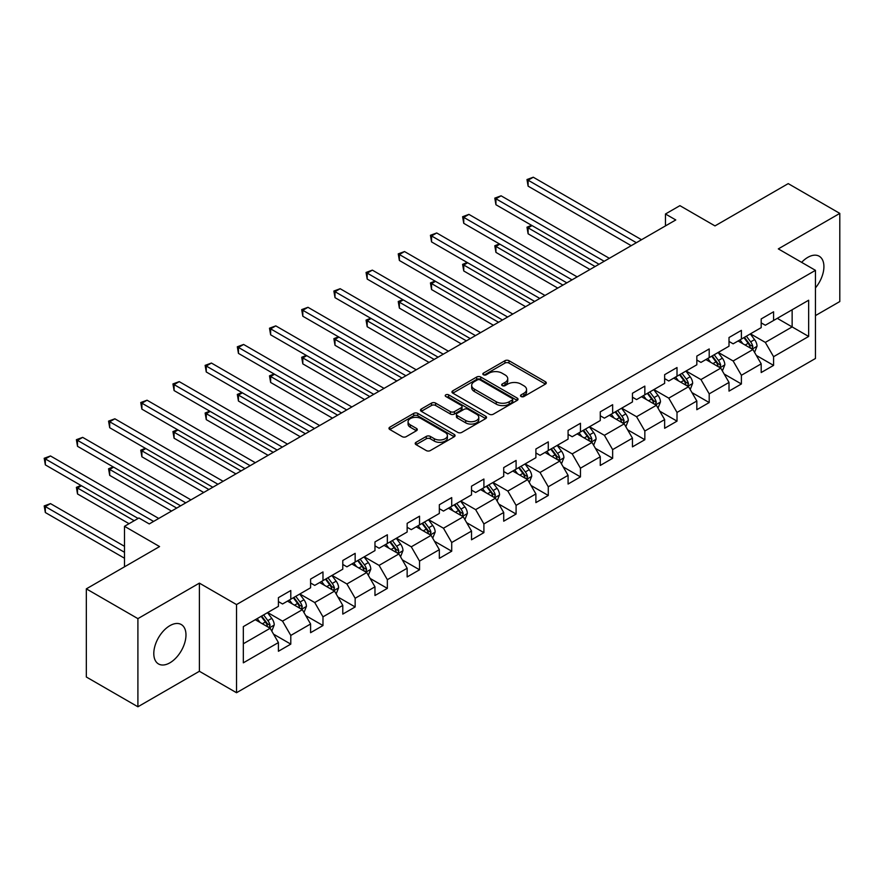 <?xml version="1.0" encoding="UTF-8"?>
<svg xmlns="http://www.w3.org/2000/svg" width="884" height="884" viewBox="0 0 884 884"><rect width="100%" height="100%" fill="white"/><g stroke="black" fill="none" stroke-linecap="round" stroke-linejoin="round"><path stroke-width="1.33" d="M521.096 396.518A2 1.16 0 0 0 523.936 396.518L545.45 384.087A2.862 1.657 0 0 0 546.29 382.927A2.862 1.657 0 0 0 545.45 381.755L508.996 360.705A2.862 1.657 0 0 0 504.952 360.705L483.426 373.125A2 1.16 0 0 0 482.841 373.943A2 1.16 0 0 0 483.426 374.772A2 1.16 0 0 0 486.266 374.772L489.051 373.159A9.16 5.293 0 0 1 502.013 373.159L505.051 374.915A9.16 5.293 0 0 1 507.736 378.65A9.16 5.293 0 0 1 505.051 382.396L502.267 383.999A2 1.16 0 0 0 501.681 384.816A2 1.16 0 0 0 502.267 385.645A2 1.16 0 0 0 505.096 385.645L507.88 384.032A9.16 5.293 0 0 1 520.842 384.032L523.88 385.789A9.16 5.293 0 0 1 526.566 389.524A9.16 5.293 0 0 1 523.88 393.269L521.096 394.872A2 1.16 0 0 0 520.51 395.701A2 1.16 0 0 0 521.096 396.518L521.096 394.872M169.894 662.823A22.763 13.138 120 0 0 184.756 642.767A22.763 13.138 120 0 0 181.264 624.535A22.763 13.138 120 0 0 169.894 625.662A22.763 13.138 120 0 0 155.02 645.718A22.763 13.138 120 0 0 158.512 663.95A22.763 13.138 120 0 0 169.894 662.823M815.457 287.886A22.763 13.138 120 0 0 819.203 256.227A22.763 13.138 120 0 0 807.821 257.355A22.763 13.138 120 0 0 801.633 262.349M416.044 442.32A2.862 1.657 0 0 0 415.204 443.492A2.862 1.657 0 0 0 416.044 444.652L426.276 450.564A2.862 1.657 0 0 0 430.32 450.564L454.221 436.762A2.862 1.657 0 0 0 455.061 435.591A2.862 1.657 0 0 0 454.221 434.42L417.767 413.381A2.862 1.657 0 0 0 413.712 413.381L389.822 427.171A2.862 1.657 0 0 0 388.982 428.342A2.862 1.657 0 0 0 389.822 429.513L402.176 436.652A2.862 1.657 0 0 0 406.22 436.652L416.452 430.74A2.862 1.657 0 0 0 417.292 429.569A2.862 1.657 0 0 0 416.452 428.409L410.32 424.861A7.658 4.42 0 0 1 408.077 421.734A7.658 4.42 0 0 1 412.806 417.657A7.658 4.42 0 0 1 421.16 418.607L445.16 432.464A7.658 4.42 0 0 1 447.403 435.591A7.658 4.42 0 0 1 442.674 439.679A7.658 4.42 0 0 1 434.32 438.718L430.32 436.409A2.862 1.657 0 0 0 426.276 436.409L416.044 442.32L416.044 444.652M815.457 315.599L839.8 301.543L839.8 213.398L788.219 183.618L714.979 225.906L679.906 205.652L665.464 213.994L675.774 219.95L149.252 523.936L138.943 517.98L124.5 526.312L124.5 566.81M137.904 618.634L137.904 706.78L199.386 671.276L199.386 583.131L137.904 618.634L86.334 588.854L159.573 546.566L124.5 526.312M199.386 583.131L236.525 604.579L815.457 270.338L815.457 358.484L236.525 692.724L236.525 604.579M839.8 213.398L778.318 248.89L815.457 270.338M489.25 414.198A2.862 1.657 0 0 0 493.305 414.198L517.195 400.397A2.862 1.657 0 0 0 518.035 399.236A2.862 1.657 0 0 0 517.195 398.065L480.752 377.015A2.862 1.657 0 0 0 476.697 377.015L452.796 390.816A2.862 1.657 0 0 0 451.956 391.988A2.862 1.657 0 0 0 452.796 393.148L489.25 414.198M446.619 396.949A2 1.16 0 0 1 448.652 397.225L448.652 394.85L485.714 416.242A2.862 1.657 0 0 1 486.543 417.414A2.862 1.657 0 0 1 485.714 418.585L461.813 432.375A2.862 1.657 0 0 1 457.757 432.375L421.314 411.336L431.536 405.469L431.536 403.093L421.314 408.994A2.862 1.657 0 0 0 420.475 410.165A2.862 1.657 0 0 0 421.314 411.336L421.314 408.994M431.536 405.469A2.862 1.657 0 0 1 435.591 405.469L435.591 403.093A2.862 1.657 0 0 0 431.536 403.093M435.591 403.093L450.365 411.624A2.862 1.657 0 0 0 454.42 411.624L461.205 407.712A2.862 1.657 0 0 0 462.045 406.541A2.862 1.657 0 0 0 461.205 405.369L445.812 396.485A2 1.16 0 0 1 445.227 395.667A2 1.16 0 0 1 446.464 394.596A2 1.16 0 0 1 448.652 394.85M137.904 706.78L86.334 677L86.334 588.854M273.565 634.182L290.792 644.127L290.792 635.43L310.593 623.994L310.593 632.69L322.98 625.541L322.98 616.844L342.782 605.407L342.782 614.104L355.158 606.954L355.158 598.258L374.971 586.832L374.971 595.518L387.347 588.379L387.347 579.683L407.148 568.246L407.148 576.943L419.535 569.793L419.535 561.097L439.337 549.66L439.337 558.356L451.713 551.207L451.713 542.511L471.526 531.085L471.526 539.781L483.902 532.632L483.902 523.936L503.714 512.499L503.714 521.195L516.09 514.046L516.09 505.35L535.892 493.913L535.892 502.609L548.279 495.471L548.279 486.775L568.081 475.338L568.081 484.034L580.456 476.885L580.456 468.188L600.269 456.752L600.269 465.448L612.645 458.299L612.645 449.602L632.447 438.166L632.447 446.862L644.834 439.724L644.834 431.027L664.635 419.591L664.635 428.287L677.011 421.138L677.011 412.441L696.824 401.004L696.824 409.701L709.2 402.552L709.2 393.855L729.013 382.429L729.013 391.115L741.389 383.976L741.389 375.28L761.19 363.843L761.19 372.54L773.577 365.39L773.577 356.694L808.65 336.45L808.65 300.228L792.141 309.765L792.141 326.914L808.65 336.45M290.792 644.127L278.416 651.265L278.416 642.569L243.332 662.823L243.332 626.612L278.416 606.358L278.416 597.661L290.792 590.523L290.792 599.219L310.593 587.783L310.593 579.086L322.98 571.937L322.98 580.633L342.782 569.197L342.782 560.5L355.158 553.351L355.158 562.047L374.971 550.61L374.971 541.925L387.347 534.776L387.347 543.472L407.148 532.035L407.148 523.339L419.535 516.19L419.535 524.886L439.337 513.449L439.337 504.753L451.713 497.604L451.713 506.3L471.526 494.874L471.526 486.178L483.902 479.029L483.902 487.725L503.714 476.288L503.714 467.592L516.09 460.442L516.09 469.139L535.892 457.702L535.892 449.006L548.279 441.867L548.279 450.553L568.081 439.127L568.081 430.431L580.456 423.281L580.456 431.978L600.269 420.541L600.269 411.845L612.645 404.695L612.645 413.392L632.447 401.955L632.447 393.258L644.834 386.12L644.834 394.817L664.635 383.38L664.635 374.683L677.011 367.534L677.011 376.23L696.824 364.794L696.824 356.097L709.2 348.948L709.2 357.644L729.013 346.208L729.013 337.522L741.389 330.373L741.389 339.069L761.19 327.632L761.19 318.936L773.577 311.787L773.577 320.483L808.65 300.228M287.488 601.12L302.339 609.695L282.537 621.132L267.686 612.557M278.416 601.595L282.537 603.982L290.792 599.219M282.537 621.132L290.792 635.43M302.339 609.695L310.593 623.994M319.677 582.534L334.528 591.12L314.726 602.545L299.864 593.971M310.593 583.02L314.726 585.396L322.98 580.633M314.726 602.545L322.98 616.844M334.528 591.12L342.782 605.407M351.865 563.959L366.716 572.534L346.904 583.97L332.053 575.396M342.782 564.434L346.904 566.821L355.158 562.047M346.904 583.97L355.158 598.258M366.716 572.534L374.971 586.832M384.043 545.373L398.905 553.948L379.092 565.384L364.241 556.809M374.971 545.848L379.092 548.235L387.347 543.472M379.092 565.384L387.347 579.683M398.905 553.948L407.148 568.246M416.231 526.798L431.083 535.372L411.281 546.809L396.419 538.223M407.148 527.273L411.281 529.649L419.535 524.886M411.281 546.809L419.535 561.097M431.083 535.372L439.337 549.66M448.42 508.212L463.271 516.786L443.47 528.223L428.607 519.648M439.337 508.687L443.47 511.074L451.713 506.3M443.47 528.223L451.713 542.511M463.271 516.786L471.526 531.085M480.598 489.626L495.46 498.2L475.647 509.637L460.796 501.062M471.526 490.101L475.647 492.487L483.902 487.725M475.647 509.637L483.902 523.936M495.46 498.2L503.714 512.499M512.786 471.05L527.638 479.625L507.836 491.062L492.985 482.476M503.714 471.526L507.836 473.901L516.09 469.139M507.836 491.062L516.09 505.35M527.638 479.625L535.892 493.913M544.975 452.464L559.826 461.039L540.025 472.476L525.162 463.901M535.892 452.939L540.025 455.326L548.279 450.553M540.025 472.476L548.279 486.775M559.826 461.039L568.081 475.338M577.153 433.878L592.015 442.464L572.202 453.89L557.351 445.315M568.081 434.353L572.202 436.74L580.456 431.978M572.202 453.89L580.456 468.188M592.015 442.464L600.269 456.752M609.341 415.303L624.203 423.878L604.391 435.315L589.54 426.74M600.269 415.778L604.391 418.154L612.645 413.392M604.391 435.315L612.645 449.602M624.203 423.878L632.447 438.166M641.53 396.717L656.381 405.292L636.579 416.729L621.717 408.154M632.447 397.192L636.579 399.579L644.834 394.817M636.579 416.729L644.834 431.027M656.381 405.292L664.635 419.591M673.719 378.131L688.57 386.717L668.768 398.143L653.906 389.568M664.635 378.617L668.768 380.993L677.011 376.23M668.768 398.143L677.011 412.441M688.57 386.717L696.824 401.004M705.896 359.556L720.758 368.131L700.946 379.567L686.094 370.993M696.824 360.031L700.946 362.407L709.2 357.644M700.946 379.567L709.2 393.855M720.758 368.131L729.013 382.429M738.085 340.97L752.936 349.545L733.134 360.981L718.283 352.407M729.013 341.445L733.134 343.832L741.389 339.069M733.134 360.981L741.389 375.28M752.936 349.545L761.19 363.843M777.29 318.339L792.141 326.914L765.323 342.406L750.461 333.821M761.19 322.87L765.323 325.246L773.577 320.483M765.323 342.406L773.577 356.694M199.386 671.276L236.525 692.724M665.464 213.994L665.464 225.906M243.332 643.762L270.161 628.281L255.299 619.706M270.161 628.281L278.416 642.569M756.35 355.445L773.577 365.39M724.162 374.031L741.389 383.976M691.973 392.606L709.2 402.552M659.784 411.193L677.011 421.138M627.607 429.768L644.834 439.724M595.418 448.354L612.645 458.299M563.23 466.94L580.456 476.885M531.052 485.515L548.279 495.471M498.863 504.101L516.09 514.046M466.675 522.687L483.902 532.632M434.486 541.262L451.713 551.207M402.308 559.848L419.535 569.793M370.12 578.434L387.347 588.379M337.931 597.009L355.158 606.954M305.753 615.596L322.98 625.541M521.903 396.794L523.88 395.656A9.16 5.293 0 0 0 526.566 391.91L526.566 389.524M507.736 378.65L507.736 381.037A9.16 5.293 0 0 1 505.051 384.783L503.062 385.921M545.45 381.755L545.45 384.087L508.996 363.092A2.862 1.657 0 0 0 504.952 363.092L484.233 375.048M517.162 400.419L480.752 379.402A2.862 1.657 0 0 0 476.697 379.402L452.84 393.17M512.134 400.054A2 1.16 0 0 0 512.72 399.236A2 1.16 0 0 0 512.134 398.419L480.145 379.943A2 1.16 0 0 0 477.305 379.943L474.365 381.634A9.16 5.293 0 0 0 471.68 385.38A9.16 5.293 0 0 0 474.365 389.115L496.244 401.745A9.16 5.293 0 0 0 509.195 401.745L512.134 400.054L512.134 402.43A2 1.16 0 0 0 512.72 401.612L512.72 399.236M471.68 385.38L471.68 387.756A9.16 5.293 0 0 0 474.365 391.502L474.365 389.115M512.134 402.43L509.195 404.132A9.16 5.293 0 0 1 496.244 404.132L474.365 391.502M435.591 405.469L450.365 414.01A2.862 1.657 0 0 0 454.42 414.01L461.205 410.088A2.862 1.657 0 0 0 462.045 408.927L462.045 406.541M448.652 397.225L485.67 418.607M465.713 420.486A7.658 4.42 0 0 0 474.056 421.436A7.658 4.42 0 0 0 478.785 417.358A7.658 4.42 0 0 0 476.542 414.231L468.089 409.347A2.862 1.657 0 0 0 464.045 409.347L457.26 413.259A2.862 1.657 0 0 0 456.42 414.43A2.862 1.657 0 0 0 457.26 415.602L465.713 420.486L465.713 422.861A7.658 4.42 0 0 0 474.056 423.823A7.658 4.42 0 0 0 478.785 419.734L478.785 417.358M456.42 414.43L456.42 416.817A2.862 1.657 0 0 0 457.26 417.988L457.26 415.602M465.713 422.861L457.26 417.988M447.403 435.591L447.403 437.978A7.658 4.42 0 0 1 442.674 442.066A7.658 4.42 0 0 1 434.32 441.105L430.32 438.796A2.862 1.657 0 0 0 426.276 438.796L416.077 444.674M408.077 421.734L408.077 424.121A7.658 4.42 0 0 0 410.32 427.248L410.32 424.861M416.408 430.762L410.32 427.248M454.177 436.784L417.767 415.756A2.862 1.657 0 0 0 413.712 415.756L389.855 429.536L389.822 427.171M754.571 352.373L757.024 346.185A7.735 4.464 -120 0 0 754.56 339.6L750.295 333.92M742.88 343.732L739.985 339.876M532.035 225.586L528.113 227.851L528.113 233.807L589.948 269.498M751.743 348.86L752.848 346.517A7.735 4.464 -120 0 0 750.638 341.865L746.383 336.185M744.439 337.301L749.168 343.611A3.934 2.276 60 0 1 749.886 344.804L752.848 346.517M743.908 337.611L748.162 343.301A7.735 4.464 60 0 1 750.372 347.942M528.113 233.807L526.986 227.188L595.109 266.526M526.986 227.188L531.582 225.321M636.37 242.702L528.113 180.203L533.273 177.22L641.53 239.719M631.209 245.675L528.113 186.159L528.113 180.203L526.986 179.54L533.273 177.22M528.113 186.159L526.986 179.54M722.383 370.948L724.836 364.772A7.735 4.464 -120 0 0 722.372 358.186L718.117 352.506M710.692 362.318L707.797 358.462M499.847 244.161L495.935 246.426L495.935 252.382L557.76 288.085M719.554 367.435L720.67 365.103A7.735 4.464 -120 0 0 718.449 360.451L714.195 354.76M712.261 355.887L716.979 362.186A3.934 2.276 60 0 1 717.697 363.39L720.67 365.103M711.719 356.197L715.974 361.876A7.735 4.464 60 0 1 718.184 366.529M495.935 252.382L494.797 245.774L562.92 285.101M494.797 245.774L499.394 243.907M690.194 389.535L692.658 383.358A7.735 4.464 -120 0 0 690.183 376.772L685.929 371.081M678.503 380.905L675.608 377.037M467.669 262.747L463.746 265.012L463.746 270.968L525.582 306.671M687.376 386.021L688.481 383.678A7.735 4.464 -120 0 0 686.271 379.037L682.006 373.346M680.072 374.462L684.791 380.772A3.934 2.276 60 0 1 685.509 381.965L688.481 383.678M679.531 374.772L683.785 380.463A7.735 4.464 60 0 1 686.006 385.115M463.746 270.968L462.608 264.36L530.731 303.687M462.608 264.36L467.216 262.482M604.181 261.277L495.935 198.778L501.084 195.806L609.341 258.305M599.032 264.261L495.935 204.734L495.935 198.778L494.797 198.127L501.084 195.806M495.935 204.734L494.797 198.127M572.003 279.863L463.746 217.365L468.907 214.381L577.164 276.891M566.843 282.847L463.746 223.32L463.746 217.365L462.608 216.713L468.907 214.381M463.746 223.32L462.608 216.713M658.016 408.121L660.47 401.933A7.735 4.464 -120 0 0 658.005 395.347L653.74 389.667M646.314 399.48L643.43 395.623M435.481 281.333L431.558 283.598L431.558 289.554L493.394 325.246M655.188 404.607L656.293 402.264A7.735 4.464 -120 0 0 654.083 397.612L649.817 391.932M647.884 393.048L652.613 399.358A3.934 2.276 60 0 1 653.32 400.551L656.293 402.264M647.342 393.358L651.607 399.049A7.735 4.464 60 0 1 653.817 403.69M431.558 289.554L430.431 282.935L498.554 322.273M430.431 282.935L435.027 281.068M625.828 426.696L628.281 420.519A7.735 4.464 -120 0 0 625.817 413.933L621.562 408.253M614.137 418.066L611.242 414.209M403.292 299.908L399.38 302.173L399.38 308.129L461.205 343.832M622.999 423.182L624.104 420.85A7.735 4.464 -120 0 0 621.894 416.198L617.64 410.507M615.695 411.635L620.424 417.933A3.934 2.276 60 0 1 621.143 419.138L624.104 420.85M615.165 411.944L619.419 417.624A7.735 4.464 60 0 1 621.629 422.276M399.38 308.129L398.242 301.521L466.365 340.848M398.242 301.521L402.839 299.654M593.639 445.282L596.092 439.094A7.735 4.464 -120 0 0 593.628 432.519L589.374 426.828M581.948 436.652L579.053 432.784M371.114 318.494L367.192 320.759L367.192 326.715L429.016 362.407M590.821 441.768L591.926 439.425A7.735 4.464 -120 0 0 589.705 434.773L585.451 429.094M583.517 430.21L588.236 436.519A3.934 2.276 60 0 1 588.954 437.713L591.926 439.425M582.976 430.519L587.23 436.21A7.735 4.464 60 0 1 589.451 440.862M367.192 326.715L366.053 320.107L434.177 359.434M366.053 320.107L370.661 318.229M539.815 298.449L431.558 235.951L436.718 232.967L544.975 295.466M534.654 301.422L431.558 241.907L431.558 235.951L430.431 235.288L436.718 232.967M431.558 241.907L430.431 235.288M507.626 317.024L399.38 254.526L404.529 251.553L512.786 314.052M502.477 320.008L399.38 260.482L399.38 254.526L398.242 253.874L404.529 251.553M399.38 260.482L398.242 253.874M475.448 335.611L367.192 273.112L372.352 270.128L480.598 332.638M470.288 338.594L367.192 279.068L367.192 273.112L366.053 272.46L372.352 270.128M367.192 279.068L366.053 272.46M561.462 463.868L563.915 457.68A7.735 4.464 -120 0 0 561.439 451.094L557.185 445.414M549.76 455.227L546.876 451.37M338.926 337.08L335.003 339.346L335.003 345.29L396.839 380.993M558.633 460.354L559.738 458.011A7.735 4.464 -120 0 0 557.528 453.359L553.262 447.68M551.329 448.796L556.058 455.105A3.934 2.276 60 0 1 556.765 456.299L559.738 458.011M550.787 449.105L555.053 454.785A7.735 4.464 60 0 1 557.263 459.437M335.003 345.29L333.865 338.683L401.999 378.021M333.865 338.683L338.473 336.815M443.26 354.197L335.003 291.698L340.163 288.714L448.42 351.213M438.099 357.169L335.003 297.654L335.003 291.698L333.865 291.035L340.163 288.714M335.003 297.654L333.865 291.035M529.273 482.443L531.726 476.266A7.735 4.464 -120 0 0 529.262 469.68L524.997 463.989M517.582 473.813L514.687 469.945M306.737 355.655L302.814 357.921L302.814 363.877L364.65 399.579M526.444 478.929L527.549 476.598A7.735 4.464 -120 0 0 525.339 471.946L521.085 466.255M519.14 467.382L523.869 473.68A3.934 2.276 60 0 1 524.588 474.874L527.549 476.598M518.61 467.691L522.864 473.371A7.735 4.464 60 0 1 525.074 478.023M302.814 363.877L301.687 357.269L369.81 396.596M301.687 357.269L306.284 355.401M411.071 372.772L302.814 310.273L307.975 307.3L416.231 369.799M405.911 375.755L302.814 316.229L302.814 310.273L301.687 309.621L307.975 307.3M302.814 316.229L301.687 309.621M497.084 501.029L499.537 494.841A7.735 4.464 -120 0 0 497.073 488.266L492.819 482.576M485.393 492.399L482.498 488.532M274.548 374.241L270.637 376.507L270.637 382.463L332.461 418.154M494.255 497.515L495.372 495.173A7.735 4.464 -120 0 0 493.15 490.521L488.896 484.841M486.962 485.957L491.681 492.266A3.934 2.276 60 0 1 492.399 493.46L495.372 495.173M486.421 486.266L490.675 491.957A7.735 4.464 60 0 1 492.896 496.609M270.637 382.463L269.498 375.844L337.622 415.182M269.498 375.844L274.095 373.976M378.882 391.358L270.637 328.859L275.786 325.876L384.043 388.374M373.733 394.33L270.637 334.815L270.637 328.859L269.498 328.207L275.786 325.876M270.637 334.815L269.498 328.207M464.907 519.615L467.36 513.427A7.735 4.464 -120 0 0 464.885 506.841L460.63 501.162M453.205 510.974L450.31 507.118M242.371 392.827L238.448 395.082L238.448 401.038L300.284 436.74M462.078 516.101L463.183 513.759A7.735 4.464 -120 0 0 460.973 509.107L456.708 503.427M454.774 504.543L459.492 510.841A3.934 2.276 60 0 1 460.21 512.046L463.183 513.759M454.232 504.852L458.498 510.532A7.735 4.464 60 0 1 460.708 515.184M238.448 401.038L237.31 394.43L305.433 433.768M237.31 394.43L241.918 392.562M346.705 409.944L238.448 347.434L243.608 344.462L351.865 406.96M341.544 412.916L238.448 353.39L238.448 347.434L237.31 346.782L243.608 344.462M238.448 353.39L237.31 346.782M432.718 538.19L435.171 532.013A7.735 4.464 -120 0 0 432.707 525.428L428.442 519.737M421.016 529.56L418.132 525.693M210.182 411.403L206.259 413.668L206.259 419.624L268.095 455.326M429.889 534.676L430.994 532.345A7.735 4.464 -120 0 0 428.784 527.693L424.519 522.002M422.585 523.118L427.315 529.428A3.934 2.276 60 0 1 428.022 530.621L430.994 532.345M422.044 523.438L426.309 529.118A7.735 4.464 60 0 1 428.519 533.77M206.259 419.624L205.132 413.016L273.255 452.343M205.132 413.016L209.729 411.148M314.516 428.519L206.259 366.02L211.42 363.048L319.677 425.547M309.356 431.502L206.259 371.976L206.259 366.02L205.132 365.368L211.42 363.048M206.259 371.976L205.132 365.368M400.529 556.776L402.982 550.588A7.735 4.464 -120 0 0 400.518 544.003L396.264 538.323M388.838 548.135L385.943 544.279M177.993 429.989L174.082 432.254L174.082 438.21L235.906 473.901M397.701 553.262L398.806 550.92A7.735 4.464 -120 0 0 396.596 546.268L392.341 540.588M390.397 541.704L395.126 548.014A3.934 2.276 60 0 1 395.844 549.207L398.806 550.92M389.866 542.014L394.12 547.704A7.735 4.464 60 0 1 396.33 552.356M174.082 438.21L172.944 431.591L241.067 470.929M172.944 431.591L177.54 429.723M282.327 447.105L174.082 384.606L179.231 381.623L287.488 444.122M277.178 450.078L174.082 390.562L174.082 384.606L172.944 383.943L179.231 381.623M174.082 390.562L172.944 383.943M368.341 575.351L370.794 569.174A7.735 4.464 -120 0 0 368.33 562.589L364.075 556.909M356.65 566.721L353.755 562.865M145.816 448.564L141.893 450.829L141.893 456.785L203.729 492.487M365.523 571.837L366.628 569.506A7.735 4.464 -120 0 0 364.407 564.854L360.153 559.163M358.219 560.29L362.937 566.589A3.934 2.276 60 0 1 363.656 567.793L366.628 569.506M357.677 560.6L361.932 566.279A7.735 4.464 60 0 1 364.153 570.931M141.893 456.785L140.755 450.177L208.878 489.504M140.755 450.177L145.363 448.31M250.15 465.68L141.893 403.181L147.053 400.209L255.299 462.708M244.99 468.664L141.893 409.137L141.893 403.181L140.755 402.529L147.053 400.209M141.893 409.137L140.755 402.529M336.163 593.938L338.616 587.761A7.735 4.464 -120 0 0 336.141 581.175L331.887 575.484M324.461 585.307L321.577 581.44M113.627 467.15L109.704 469.415L109.704 475.371L171.54 511.074M333.334 590.424L334.439 588.081A7.735 4.464 -120 0 0 332.229 583.44L327.964 577.749M326.03 578.865L330.76 585.175A3.934 2.276 60 0 1 331.467 586.368L334.439 588.081M325.489 579.175L329.754 584.865A7.735 4.464 60 0 1 331.964 589.518M109.704 475.371L108.566 468.763L176.701 508.09M108.566 468.763L113.174 466.885M217.961 484.266L109.704 421.767L114.865 418.795L223.122 481.294M212.801 487.25L109.704 427.723L109.704 421.767L108.566 421.115L114.865 418.795M109.704 427.723L108.566 421.115M303.974 612.524L306.428 606.336A7.735 4.464 -120 0 0 303.963 599.75L299.698 594.07M292.284 603.882L289.388 600.026M81.439 485.736L77.516 488.001L77.516 493.957L129.042 523.693M301.146 609.01L302.251 606.667A7.735 4.464 -120 0 0 300.041 602.015L295.786 596.335M293.842 597.451L298.571 603.761A3.934 2.276 60 0 1 299.289 604.954L302.251 606.667M293.311 597.761L297.565 603.452A7.735 4.464 60 0 1 299.775 608.093M77.516 493.957L76.389 487.338L134.191 520.72M76.389 487.338L80.985 485.471M185.773 502.852L77.516 440.354L82.676 437.37L190.933 499.869M180.612 505.825L77.516 446.309L77.516 440.354L76.389 439.691L82.676 437.37M77.516 446.309L76.389 439.691M271.786 631.099L274.239 624.922A7.735 4.464 -120 0 0 271.775 618.336L267.52 612.656M260.095 622.469L257.2 618.612M124.5 546.323L50.487 503.604L45.338 506.576L45.338 512.532L124.5 558.235M268.957 627.585L270.073 625.253A7.735 4.464 -120 0 0 267.852 620.601L263.598 614.91M261.664 616.038L266.382 622.336A3.934 2.276 60 0 1 267.101 623.54L270.073 625.253M261.123 616.347L265.377 622.027A7.735 4.464 60 0 1 267.598 626.679M45.338 512.532L44.2 505.924L124.5 552.279M44.2 505.924L50.487 503.604M153.584 521.427L45.338 458.929L50.487 455.956L158.744 518.455M138.114 518.455L45.338 464.885L45.338 458.929L44.2 458.277L50.487 455.956M45.338 464.885L44.2 458.277M523.88 395.656L523.88 393.269M502.267 385.645L502.267 383.999M505.051 384.783L505.051 382.396M483.426 374.772L483.426 373.125M504.952 363.092L504.952 360.705M508.996 363.092L508.996 360.705M452.796 393.148L452.796 390.816M476.697 379.402L476.697 377.015M480.752 379.402L480.752 377.015M517.195 400.397L517.195 398.065M496.244 404.132L496.244 401.745M509.195 404.132L509.195 401.745M450.365 414.01L450.365 411.624M454.42 414.01L454.42 411.624M461.205 410.088L461.205 407.712M485.714 418.585L485.714 416.242M426.276 438.796L426.276 436.409M430.32 438.796L430.32 436.409M434.32 441.105L434.32 438.718M416.452 430.74L416.452 428.409M413.712 415.756L413.712 413.381M417.767 415.756L417.767 413.381M454.221 436.762L454.221 434.42M752.173 349.103L756.969 346.34M750.638 341.865L754.56 339.6M745.135 345.047L748.162 343.301M719.996 367.689L724.792 364.915M718.449 360.451L722.372 358.186M712.957 363.622L715.974 361.876M687.807 386.275L692.603 383.501M686.271 379.037L690.183 376.772M680.768 382.208L683.785 380.463M655.619 404.85L660.414 402.087M654.083 397.612L658.005 395.347M648.58 400.795L651.607 399.049M623.43 423.436L628.237 420.662M621.894 416.198L625.817 413.933M616.391 419.37L619.419 417.624M591.252 442.022L596.048 439.249M589.705 434.773L593.628 432.519M584.214 437.956L587.23 436.21M559.064 460.597L563.859 457.835M557.528 453.359L561.439 451.094M552.025 456.531L555.053 454.785M526.875 479.183L531.671 476.41M525.339 471.946L529.262 469.68M519.836 475.117L522.864 473.371M494.697 497.769L499.493 494.996M493.15 490.521L497.073 488.266M487.659 493.703L490.675 491.957M462.509 516.344L467.304 513.582M460.973 509.107L464.885 506.841M455.47 512.278L458.498 510.532M430.32 534.931L435.116 532.157M428.784 527.693L432.707 525.428M423.281 530.864L426.309 529.118M398.143 553.506L402.938 550.743M396.596 546.268L400.518 544.003M391.093 549.45L394.12 547.704M365.954 572.092L370.75 569.318M364.407 564.854L368.33 562.589M358.915 568.025L361.932 566.279M333.765 590.678L338.561 587.904M332.229 583.44L336.141 581.175M326.726 586.611L329.754 584.865M301.577 609.253L306.372 606.49M300.041 602.015L303.963 599.75M294.538 605.197L297.565 603.452M269.399 627.839L274.195 625.065M267.852 620.601L271.775 618.336M262.36 623.773L265.377 622.027"/></g></svg>
